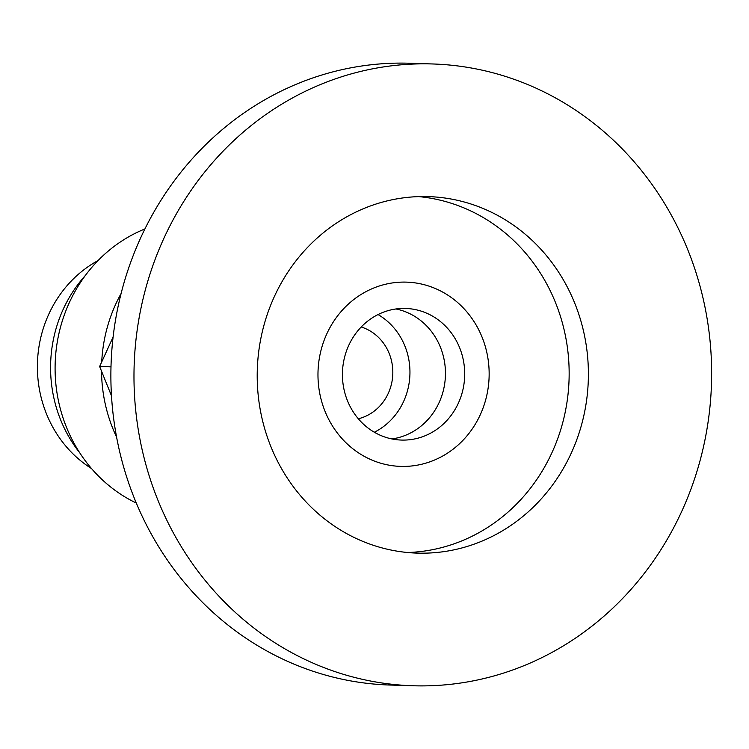 <?xml version="1.0" encoding="UTF-8"?>
<svg xmlns="http://www.w3.org/2000/svg" width="749" height="749" viewBox="0 0 749 749"><rect width="100%" height="100%" fill="white"/><g stroke="black" fill="none" stroke-linecap="round" stroke-linejoin="round"><path stroke-width="1.12" d="M342.443 372.955A65.837 61.128 -88.2 0 1 405.63 308.448A65.837 61.128 -88.2 0 1 464.661 376.176A65.837 61.128 -88.2 0 1 401.492 440.066A65.837 61.128 -88.2 0 1 342.443 372.955M391.896 438.942A65.837 61.128 91.8 0 0 445.421 375.577A65.837 61.128 91.8 0 0 395.978 308.972M413.036 685.766L389.939 685.035A311.06 288.805 -88.2 0 1 110.964 367.984A311.06 288.805 -88.2 0 1 409.478 63.234L432.576 63.965A311.06 288.805 -88.2 0 1 711.55 381.016A311.06 288.805 -88.2 0 1 413.036 685.766A311.06 288.805 -88.2 0 1 134.062 368.714A311.06 288.805 -88.2 0 1 432.576 63.965M418.775 196.613A178.337 165.585 -88.2 0 1 569.109 377.786A178.337 165.585 -88.2 0 1 407.587 552.509M257.253 371.335A178.337 165.585 -88.2 0 1 428.409 196.613A178.337 165.585 -88.2 0 1 588.349 378.385A178.337 165.585 -88.2 0 1 417.202 553.118A178.337 165.585 -88.2 0 1 257.253 371.335M98.063 260.549A118.511 110.037 91.8 0 0 37.45 362.75A118.511 110.037 91.8 0 0 91.528 468.565M358.322 418.775A47.402 44.013 91.8 0 0 392.804 373.92A47.402 44.013 91.8 0 0 361.205 326.995M378.039 314.561A65.837 61.128 -88.2 0 1 409.918 374.453A65.837 61.128 -88.2 0 1 374.341 432.229M85.349 275.482A131.684 122.265 91.8 0 0 79.769 452.864M405.05 308.438A65.837 61.128 -88.2 0 1 405.63 308.448A65.837 61.128 -88.2 0 1 464.661 376.176A65.837 61.128 -88.2 0 1 401.492 440.066A65.837 61.128 -88.2 0 1 342.452 372.646A65.837 61.128 -88.2 0 1 405.05 308.438M405.649 282.111A92.174 85.583 91.8 0 0 318.007 372A92.174 85.583 91.8 0 0 400.668 466.393A92.174 85.583 91.8 0 0 489.106 376.944A92.174 85.583 91.8 0 0 406.454 282.13A92.174 85.583 91.8 0 0 405.649 282.111M144.913 228.941A148.143 137.544 91.8 0 0 126.796 237.91A148.143 137.544 91.8 0 0 55.192 374.032A148.143 137.544 91.8 0 0 136.299 503.047M121.104 293.514A148.143 137.544 91.8 0 0 101.724 361.748M101.536 371.373A148.143 137.544 91.8 0 0 116.591 437.107M113.108 337.003L99.636 366.495L110.992 366.851M99.636 366.495L111.489 395.828"/></g></svg>
